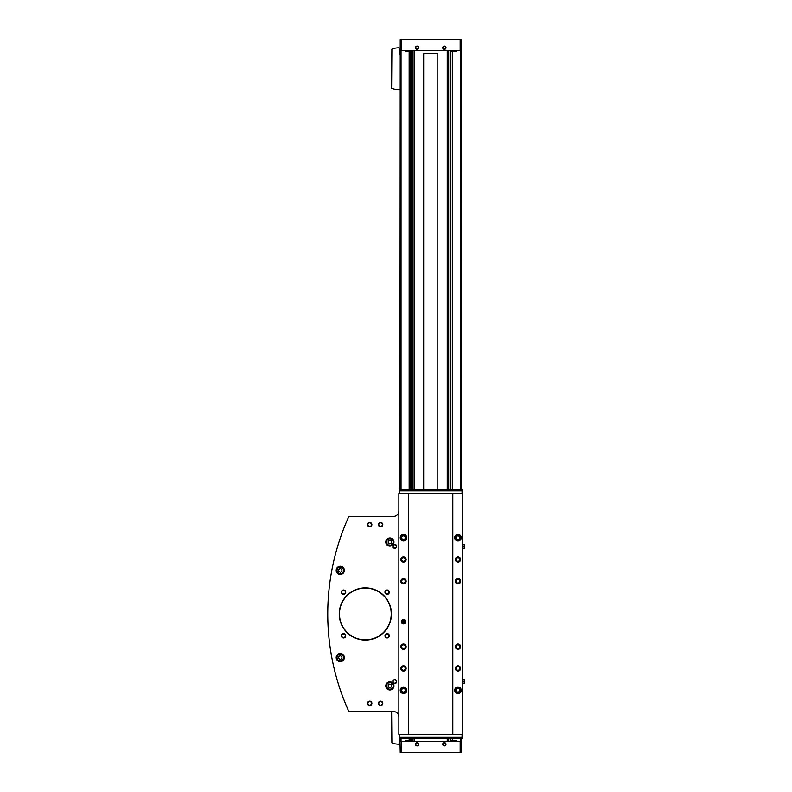 <?xml version="1.0" encoding="UTF-8"?>
<svg xmlns="http://www.w3.org/2000/svg" width="792" height="792" viewBox="0 0 792 792"><rect width="100%" height="100%" fill="white"/><g stroke="black" fill="none" stroke-linecap="round" stroke-linejoin="round"><path stroke-width="1.19" d="M461.528 489.189L461.261 39.6L400.227 39.6L399.95 489.189M461.528 738.778L461.261 752.4L400.227 752.4L399.95 738.778M409.157 51.589L409.157 489.189M409.157 738.778L409.157 740.411M452.321 51.589L452.321 489.189M452.321 738.778L452.321 740.411M450.084 50.5L450.084 489.189M450.084 738.778L450.084 741.5M411.394 50.5L411.394 489.189M411.394 738.778L411.394 741.5M423.671 489.189L423.671 53.767L437.808 53.767L437.808 489.189M461.261 741.5L400.227 741.5M417.117 742.649A1.633 1.633 0 0 1 418.532 745.094A1.633 1.633 0 0 1 415.701 745.094A1.633 1.633 0 0 1 417.117 742.649M444.362 742.649A1.633 1.633 0 0 1 445.777 745.094A1.633 1.633 0 0 1 442.946 745.094A1.633 1.633 0 0 1 444.362 742.649M461.261 50.5L400.227 50.5M417.117 46.084A1.633 1.633 0 0 1 418.532 48.54A1.633 1.633 0 0 1 415.701 48.54A1.633 1.633 0 0 1 417.117 46.084M444.362 46.084A1.633 1.633 0 0 1 445.777 48.54A1.633 1.633 0 0 1 442.946 48.54A1.633 1.633 0 0 1 444.362 46.084M444.362 742.936A1.337 1.337 0 0 1 445.53 744.945A1.337 1.337 0 0 1 443.203 744.945A1.337 1.337 0 0 1 444.362 742.936M444.362 46.382A1.337 1.337 0 0 1 445.53 48.391A1.337 1.337 0 0 1 443.203 48.391A1.337 1.337 0 0 1 444.362 46.382M417.117 46.382A1.337 1.337 0 0 1 418.275 48.391A1.337 1.337 0 0 1 415.958 48.391A1.337 1.337 0 0 1 417.117 46.382M417.117 742.936A1.337 1.337 0 0 1 418.275 744.945A1.337 1.337 0 0 1 415.958 744.945A1.337 1.337 0 0 1 417.117 742.936M391.614 711.533L391.882 742.589A0.544 0.544 0 0 0 392.268 743.114A23.433 23.433 0 0 0 399.079 744.223L399.406 734.412M399.95 54.856L399.406 54.697L399.079 47.777A23.433 23.433 0 0 0 392.268 48.886A0.544 0.544 0 0 0 391.882 49.411L391.614 88.011A0.544 0.544 0 0 0 391.981 88.526A23.433 23.433 0 0 0 399.406 89.734L399.95 89.734M455.727 740.411L452.074 740.411L455.727 740.411L456.172 741.5M409.405 740.411L405.761 740.411L409.405 740.411L409.86 741.5M455.727 51.589L452.074 51.589L455.727 51.589L456.172 50.5M409.405 51.589L405.761 51.589L409.405 51.589L409.86 50.5M389.872 537.956A4.089 4.089 0 0 1 393.406 544.094A4.089 4.089 0 0 1 386.328 544.094A4.089 4.089 0 0 1 389.872 537.956M340.283 566.3A4.089 4.089 0 0 1 343.817 572.428A4.089 4.089 0 0 1 336.739 572.428A4.089 4.089 0 0 1 340.283 566.3M340.283 653.489A4.089 4.089 0 0 1 343.817 659.617A4.089 4.089 0 0 1 336.739 659.617A4.089 4.089 0 0 1 340.283 653.489M389.872 681.833A4.089 4.089 0 0 1 393.406 687.961A4.089 4.089 0 0 1 386.328 687.961A4.089 4.089 0 0 1 389.872 681.833M365.35 587.882A26.106 26.106 0 0 1 387.951 627.036A26.106 26.106 0 0 1 342.738 627.036A26.106 26.106 0 0 1 365.35 587.882M387.149 633.6A2.178 2.178 0 0 1 389.03 636.867A2.178 2.178 0 0 1 385.258 636.867A2.178 2.178 0 0 1 387.149 633.6M387.149 590A2.178 2.178 0 0 1 389.03 593.277A2.178 2.178 0 0 1 385.258 593.277A2.178 2.178 0 0 1 387.149 590M343.55 590A2.178 2.178 0 0 1 345.441 593.277A2.178 2.178 0 0 1 341.659 593.277A2.178 2.178 0 0 1 343.55 590M343.55 633.6A2.178 2.178 0 0 1 345.441 636.867A2.178 2.178 0 0 1 341.659 636.867A2.178 2.178 0 0 1 343.55 633.6M380.606 701.177A2.178 2.178 0 0 1 382.496 704.444A2.178 2.178 0 0 1 378.715 704.444A2.178 2.178 0 0 1 380.606 701.177M369.706 522.433A2.178 2.178 0 0 1 371.596 525.7A2.178 2.178 0 0 1 367.815 525.7A2.178 2.178 0 0 1 369.706 522.433M380.606 522.433A2.178 2.178 0 0 1 382.496 525.7A2.178 2.178 0 0 1 378.715 525.7A2.178 2.178 0 0 1 380.606 522.433M369.706 701.177A2.178 2.178 0 0 1 371.596 704.444A2.178 2.178 0 0 1 367.815 704.444A2.178 2.178 0 0 1 369.706 701.177M398.861 510.988A5.445 5.445 0 0 1 393.416 516.433L350.262 516.433A2.178 2.178 0 0 0 348.272 517.73A235.966 235.966 0 0 0 348.272 710.236A2.178 2.178 0 0 0 350.262 711.533L393.416 711.533A5.445 5.445 0 0 1 398.861 716.978M452.816 493.545L452.816 734.412L462.617 734.412L462.617 493.545L398.861 493.545L398.861 734.412L408.672 734.412L408.672 493.545M404.306 489.278L399.95 489.278M457.172 489.278L399.406 489.189L399.406 493.545M461.528 489.278L458.588 489.189L462.073 489.189L462.073 493.545M462.073 734.412L462.073 738.778L404.306 738.679M399.95 738.679L462.073 738.778M457.172 738.679L461.528 738.679M403.494 619.542A2.178 2.178 0 0 1 405.385 622.809A2.178 2.178 0 0 1 401.603 622.809A2.178 2.178 0 0 1 403.494 619.542M400.227 690.297A3.267 3.267 0 0 0 405.138 693.099A3.267 3.267 0 0 0 405.138 687.446A3.267 3.267 0 0 0 400.227 690.258A3.267 3.267 0 0 1 400.227 690.258L400.683 690.278A2.802 2.802 0 0 0 404.9 692.703A2.802 2.802 0 0 0 404.9 687.842A2.802 2.802 0 0 0 400.683 690.268L400.227 690.297A3.267 3.267 0 0 0 405.138 693.099A3.267 3.267 0 0 0 405.138 687.446A3.267 3.267 0 0 0 400.227 690.258L400.683 690.268A2.802 2.802 0 0 0 404.9 692.703A2.802 2.802 0 0 0 404.9 687.842A2.802 2.802 0 0 0 400.683 690.268M400.227 537.709A3.267 3.267 0 0 0 405.138 540.52A3.267 3.267 0 0 0 405.138 534.857A3.267 3.267 0 0 0 400.227 537.669A3.267 3.267 0 0 1 405.138 534.857A3.267 3.267 0 0 1 405.138 540.52A3.267 3.267 0 0 1 400.227 537.669L400.683 537.679A2.802 2.802 0 0 0 404.9 540.114A2.802 2.802 0 0 0 404.9 535.263A2.802 2.802 0 0 0 400.683 537.679L400.683 537.689A2.802 2.802 0 0 0 404.9 540.114A2.802 2.802 0 0 0 404.9 535.263A2.802 2.802 0 0 0 400.683 537.679M403.494 665.834A2.643 2.643 0 0 1 405.781 669.794A2.643 2.643 0 0 1 401.207 669.794A2.643 2.643 0 0 1 403.494 665.834M403.494 644.035A2.643 2.643 0 0 1 405.781 648.004A2.643 2.643 0 0 1 401.207 648.004A2.643 2.643 0 0 1 403.494 644.035M403.494 556.845A2.643 2.643 0 0 1 405.781 560.805A2.643 2.643 0 0 1 401.207 560.805A2.643 2.643 0 0 1 403.494 556.845M403.494 578.645A2.643 2.643 0 0 1 405.781 582.605A2.643 2.643 0 0 1 401.207 582.605A2.643 2.643 0 0 1 403.494 578.645M454.717 537.709A3.267 3.267 0 0 0 459.627 540.52A3.267 3.267 0 0 0 459.627 534.857A3.267 3.267 0 0 0 454.717 537.669A3.267 3.267 0 0 1 459.627 534.857A3.267 3.267 0 0 1 459.627 540.52A3.267 3.267 0 0 1 454.717 537.669L455.182 537.679A2.802 2.802 0 0 0 459.39 540.114A2.802 2.802 0 0 0 459.39 535.263A2.802 2.802 0 0 0 455.182 537.679L455.182 537.689A2.802 2.802 0 0 0 459.39 540.114A2.802 2.802 0 0 0 459.39 535.263A2.802 2.802 0 0 0 455.182 537.679M454.717 690.297A3.267 3.267 0 0 0 459.627 693.099A3.267 3.267 0 0 0 459.627 687.446A3.267 3.267 0 0 0 454.717 690.258A3.267 3.267 0 0 1 454.717 690.258L455.182 690.278A2.802 2.802 0 0 0 459.39 692.703A2.802 2.802 0 0 0 459.39 687.842A2.802 2.802 0 0 0 455.182 690.268L454.717 690.297A3.267 3.267 0 0 0 459.627 693.099A3.267 3.267 0 0 0 459.627 687.446A3.267 3.267 0 0 0 454.717 690.258L455.182 690.268A2.802 2.802 0 0 0 459.39 692.703A2.802 2.802 0 0 0 459.39 687.842A2.802 2.802 0 0 0 455.182 690.268M457.984 556.845A2.643 2.643 0 0 1 460.281 560.805A2.643 2.643 0 0 1 455.697 560.805A2.643 2.643 0 0 1 457.984 556.845M457.984 644.035A2.643 2.643 0 0 1 460.281 648.004A2.643 2.643 0 0 1 455.697 648.004A2.643 2.643 0 0 1 457.984 644.035M457.984 665.834A2.643 2.643 0 0 1 460.281 669.794A2.643 2.643 0 0 1 455.697 669.794A2.643 2.643 0 0 1 457.984 665.834M457.984 578.645A2.643 2.643 0 0 1 460.281 582.605A2.643 2.643 0 0 1 455.697 582.605A2.643 2.643 0 0 1 457.984 578.645M452.816 734.412L408.672 734.412M462.073 489.189L399.406 489.189M457.984 578.803A2.475 2.475 0 0 1 460.132 582.526A2.475 2.475 0 0 1 455.845 582.526A2.475 2.475 0 0 1 457.984 578.803M457.984 579.101A2.178 2.178 0 0 1 459.875 582.377A2.178 2.178 0 0 1 456.103 582.377A2.178 2.178 0 0 1 457.984 579.101M457.984 579.477A1.812 1.812 0 0 1 459.558 582.189A1.812 1.812 0 0 1 456.42 582.189A1.812 1.812 0 0 1 457.984 579.477M457.984 665.993A2.475 2.475 0 0 1 460.132 669.715A2.475 2.475 0 0 1 455.845 669.715A2.475 2.475 0 0 1 457.984 665.993M457.984 666.3A2.178 2.178 0 0 1 459.875 669.567A2.178 2.178 0 0 1 456.103 669.567A2.178 2.178 0 0 1 457.984 666.3M457.984 666.666A1.812 1.812 0 0 1 459.558 669.379A1.812 1.812 0 0 1 456.42 669.379A1.812 1.812 0 0 1 457.984 666.666M457.984 644.203A2.475 2.475 0 0 1 460.132 647.915A2.475 2.475 0 0 1 455.845 647.915A2.475 2.475 0 0 1 457.984 644.203M457.984 644.5A2.178 2.178 0 0 1 459.875 647.767A2.178 2.178 0 0 1 456.103 647.767A2.178 2.178 0 0 1 457.984 644.5M457.984 644.866A1.812 1.812 0 0 1 459.558 647.589A1.812 1.812 0 0 1 456.42 647.589A1.812 1.812 0 0 1 457.984 644.866M457.984 557.004A2.475 2.475 0 0 1 460.132 560.726A2.475 2.475 0 0 1 455.845 560.726A2.475 2.475 0 0 1 457.984 557.004M457.984 557.311A2.178 2.178 0 0 1 459.875 560.578A2.178 2.178 0 0 1 456.103 560.578A2.178 2.178 0 0 1 457.984 557.311M457.984 557.677A1.812 1.812 0 0 1 459.558 560.389A1.812 1.812 0 0 1 456.42 560.389A1.812 1.812 0 0 1 457.984 557.677M403.494 578.803A2.475 2.475 0 0 1 405.643 582.526A2.475 2.475 0 0 1 401.346 582.526A2.475 2.475 0 0 1 403.494 578.803M403.494 579.101A2.178 2.178 0 0 1 405.385 582.377A2.178 2.178 0 0 1 401.603 582.377A2.178 2.178 0 0 1 403.494 579.101M403.494 579.477A1.812 1.812 0 0 1 405.058 582.189A1.812 1.812 0 0 1 401.92 582.189A1.812 1.812 0 0 1 403.494 579.477M403.494 557.004A2.475 2.475 0 0 1 405.643 560.726A2.475 2.475 0 0 1 401.346 560.726A2.475 2.475 0 0 1 403.494 557.004M403.494 557.311A2.178 2.178 0 0 1 405.385 560.578A2.178 2.178 0 0 1 401.603 560.578A2.178 2.178 0 0 1 403.494 557.311M403.494 557.677A1.812 1.812 0 0 1 405.058 560.389A1.812 1.812 0 0 1 401.92 560.389A1.812 1.812 0 0 1 403.494 557.677M403.494 644.203A2.475 2.475 0 0 1 405.643 647.915A2.475 2.475 0 0 1 401.346 647.915A2.475 2.475 0 0 1 403.494 644.203M403.494 644.5A2.178 2.178 0 0 1 405.385 647.767A2.178 2.178 0 0 1 401.603 647.767A2.178 2.178 0 0 1 403.494 644.5M403.494 644.866A1.812 1.812 0 0 1 405.058 647.589A1.812 1.812 0 0 1 401.92 647.589A1.812 1.812 0 0 1 403.494 644.866M403.494 665.993A2.475 2.475 0 0 1 405.643 669.715A2.475 2.475 0 0 1 401.346 669.715A2.475 2.475 0 0 1 403.494 665.993M403.494 666.3A2.178 2.178 0 0 1 405.385 669.567A2.178 2.178 0 0 1 401.603 669.567A2.178 2.178 0 0 1 403.494 666.3M403.494 666.666A1.812 1.812 0 0 1 405.058 669.379A1.812 1.812 0 0 1 401.92 669.379A1.812 1.812 0 0 1 403.494 666.666M457.984 687.634A2.643 2.643 0 0 1 460.281 691.594A2.643 2.643 0 0 1 455.697 691.594A2.643 2.643 0 0 1 457.984 687.634M457.984 535.046A2.643 2.643 0 0 1 460.281 539.005A2.643 2.643 0 0 1 455.697 539.005A2.643 2.643 0 0 1 457.984 535.046M403.494 535.046A2.643 2.643 0 0 1 405.781 539.005A2.643 2.643 0 0 1 401.207 539.005A2.643 2.643 0 0 1 403.494 535.046M403.494 687.634A2.643 2.643 0 0 1 405.781 691.594A2.643 2.643 0 0 1 401.207 691.594A2.643 2.643 0 0 1 403.494 687.634M457.984 687.793A2.475 2.475 0 0 1 460.132 691.515A2.475 2.475 0 0 1 455.845 691.515A2.475 2.475 0 0 1 457.984 687.793M457.984 688.099A2.178 2.178 0 0 1 459.875 691.366A2.178 2.178 0 0 1 456.103 691.366A2.178 2.178 0 0 1 457.984 688.099M457.984 688.466A1.812 1.812 0 0 1 459.558 691.178A1.812 1.812 0 0 1 456.42 691.178A1.812 1.812 0 0 1 457.984 688.466M403.494 687.793A2.475 2.475 0 0 1 405.643 691.515A2.475 2.475 0 0 1 401.346 691.515A2.475 2.475 0 0 1 403.494 687.793M403.494 688.099A2.178 2.178 0 0 1 405.385 691.366A2.178 2.178 0 0 1 401.603 691.366A2.178 2.178 0 0 1 403.494 688.099M403.494 688.466A1.812 1.812 0 0 1 405.058 691.178A1.812 1.812 0 0 1 401.92 691.178A1.812 1.812 0 0 1 403.494 688.466M403.494 535.204A2.475 2.475 0 0 1 405.643 538.926A2.475 2.475 0 0 1 401.346 538.926A2.475 2.475 0 0 1 403.494 535.204M403.494 535.511A2.178 2.178 0 0 1 405.385 538.778A2.178 2.178 0 0 1 401.603 538.778A2.178 2.178 0 0 1 403.494 535.511M403.494 535.877A1.812 1.812 0 0 1 405.058 538.59A1.812 1.812 0 0 1 401.92 538.59A1.812 1.812 0 0 1 403.494 535.877M457.984 535.204A2.475 2.475 0 0 1 460.132 538.926A2.475 2.475 0 0 1 455.845 538.926A2.475 2.475 0 0 1 457.984 535.204M457.984 535.511A2.178 2.178 0 0 1 459.875 538.778A2.178 2.178 0 0 1 456.103 538.778A2.178 2.178 0 0 1 457.984 535.511M457.984 535.877A1.812 1.812 0 0 1 459.558 538.59A1.812 1.812 0 0 1 456.42 538.59A1.812 1.812 0 0 1 457.984 535.877M462.617 679.645L464.251 679.645L464.251 683.466L462.617 683.466M464.251 681.556L462.617 681.556M462.617 544.5L464.251 544.5L464.251 548.312L462.617 548.312M464.251 546.411L462.617 546.411M403.494 620.591A1.129 1.129 0 0 1 404.464 622.284A1.129 1.129 0 0 1 402.514 622.284A1.129 1.129 0 0 1 403.494 620.591M340.857 536.422A2.178 2.178 0 0 0 340.857 536.432A235.966 235.966 0 0 0 340.857 691.535M369.706 701.544A1.812 1.812 0 0 1 371.27 704.256A1.812 1.812 0 0 1 368.141 704.256A1.812 1.812 0 0 1 369.706 701.544M380.606 522.799A1.812 1.812 0 0 1 382.17 525.512A1.812 1.812 0 0 1 379.041 525.512A1.812 1.812 0 0 1 380.606 522.799M369.706 522.799A1.812 1.812 0 0 1 371.27 525.512A1.812 1.812 0 0 1 368.141 525.512A1.812 1.812 0 0 1 369.706 522.799M380.606 701.544A1.812 1.812 0 0 1 382.17 704.256A1.812 1.812 0 0 1 379.041 704.256A1.812 1.812 0 0 1 380.606 701.544M343.55 633.966A1.812 1.812 0 0 1 345.114 636.689A1.812 1.812 0 0 1 341.976 636.689A1.812 1.812 0 0 1 343.55 633.966M343.55 590.377A1.812 1.812 0 0 1 345.114 593.089A1.812 1.812 0 0 1 341.976 593.089A1.812 1.812 0 0 1 343.55 590.377M387.149 590.377A1.812 1.812 0 0 1 388.714 593.089A1.812 1.812 0 0 1 385.575 593.089A1.812 1.812 0 0 1 387.149 590.377M387.149 633.966A1.812 1.812 0 0 1 388.714 636.689A1.812 1.812 0 0 1 385.575 636.689A1.812 1.812 0 0 1 387.149 633.966M365.35 588.1A25.888 25.888 0 0 1 387.763 626.927A25.888 25.888 0 0 1 342.926 626.927A25.888 25.888 0 0 1 365.35 588.1M389.872 682.377A3.544 3.544 0 0 1 392.941 687.684A3.544 3.544 0 0 1 386.803 687.684A3.544 3.544 0 0 1 389.872 682.377A3.544 3.544 0 0 1 392.941 687.684A3.544 3.544 0 0 1 386.803 687.684A3.544 3.544 0 0 1 389.872 682.377M391.505 686.862L391.505 684.971L389.872 684.031L388.238 684.971L388.238 686.862L389.872 687.803L391.505 686.862M340.283 654.034A3.544 3.544 0 0 1 343.342 659.35A3.544 3.544 0 0 1 337.214 659.35A3.544 3.544 0 0 1 340.283 654.034A3.544 3.544 0 0 1 343.342 659.35A3.544 3.544 0 0 1 337.214 659.35A3.544 3.544 0 0 1 340.283 654.034M341.916 658.518L341.916 656.637L340.283 655.687L338.639 656.637L338.639 658.518L340.283 659.469L341.916 658.518M340.283 566.844A3.544 3.544 0 0 1 343.342 572.161A3.544 3.544 0 0 1 337.214 572.161A3.544 3.544 0 0 1 340.283 566.844A3.544 3.544 0 0 1 343.342 572.161A3.544 3.544 0 0 1 337.214 572.161A3.544 3.544 0 0 1 340.283 566.844M341.916 571.329L341.916 569.438L340.283 568.498L338.639 569.438L338.639 571.329L340.283 572.269L341.916 571.329M389.872 538.501A3.544 3.544 0 0 1 392.941 543.817A3.544 3.544 0 0 1 386.803 543.817A3.544 3.544 0 0 1 389.872 538.501A3.544 3.544 0 0 1 392.941 543.817A3.544 3.544 0 0 1 386.803 543.817A3.544 3.544 0 0 1 389.872 538.501M391.505 542.995L391.505 541.104L389.872 540.164L388.238 541.104L388.238 542.995L389.872 543.936L391.505 542.995M392.862 680.457L392.862 682.654L394.772 683.763L396.683 682.654L396.683 680.457L394.772 679.358L392.862 680.457M394.772 679.922A1.633 1.633 0 0 1 396.406 681.556A1.633 1.633 0 0 1 394.772 683.189A1.633 1.633 0 0 1 393.139 681.556A1.633 1.633 0 0 1 394.772 679.922M392.862 545.302L392.862 547.51L394.772 548.608L396.683 547.51L396.683 545.302L394.772 544.203L392.862 545.302M394.772 544.777A1.633 1.633 0 0 1 396.406 546.411A1.633 1.633 0 0 1 394.772 548.044A1.633 1.633 0 0 1 393.139 546.411A1.633 1.633 0 0 1 394.772 544.777M403.494 620.938A0.782 0.782 0 0 1 404.177 621.324L402.811 621.324A0.782 0.782 0 0 1 403.494 620.938L404.177 621.324A0.782 0.782 0 0 1 404.177 622.116L404.177 621.324L404.177 622.116A0.782 0.782 0 0 1 403.494 622.502L404.177 622.116L403.494 622.502A0.782 0.782 0 0 1 402.811 621.324L403.494 622.502L402.811 622.116L403.494 620.938M404.583 621.72A1.099 1.099 0 0 1 402.95 622.67A1.099 1.099 0 0 1 402.95 620.77A1.099 1.099 0 0 1 404.583 621.72M404.177 621.72A0.683 0.683 0 0 1 403.148 622.314A0.683 0.683 0 0 1 403.148 621.126A0.683 0.683 0 0 1 404.177 621.72M447.242 50.5L447.242 489.189M447.242 738.778L447.242 741.5M414.246 50.5L414.246 489.189M414.246 738.778L414.246 741.5M401.039 50.5L401.039 489.189M401.039 738.778L401.039 741.5M460.439 50.5L460.439 489.189M460.439 738.778L460.439 741.5M450.628 50.5L450.628 489.189M450.628 738.778L450.628 741.5M448.539 50.5L448.539 489.189M448.539 738.778L448.539 741.5M412.949 50.5L412.949 489.189M412.949 738.778L412.949 741.5M410.85 50.5L410.85 489.189M410.85 738.778L410.85 741.5M460.172 752.4L460.172 741.5M401.316 752.4L401.316 741.5M460.172 39.6L460.172 50.5M401.316 39.6L401.316 50.5M455.994 740.629L452.074 740.411M409.672 740.629L405.761 740.411M455.994 51.371L451.816 51.371L451.628 50.5M409.672 51.371L405.494 51.371L405.306 50.5M462.073 490.357L399.406 490.357M462.073 737.609L399.406 737.609M462.073 737.095L399.406 737.095M462.073 490.872L399.406 490.872M389.872 682.645A3.267 3.267 0 0 1 392.703 687.555A3.267 3.267 0 0 1 387.041 687.555A3.267 3.267 0 0 1 389.872 682.645M340.283 654.311A3.267 3.267 0 0 1 343.114 659.211A3.267 3.267 0 0 1 337.451 659.211A3.267 3.267 0 0 1 340.283 654.311M340.283 567.112A3.267 3.267 0 0 1 343.114 572.022A3.267 3.267 0 0 1 337.451 572.022A3.267 3.267 0 0 1 340.283 567.112M389.872 538.778A3.267 3.267 0 0 1 392.703 543.678A3.267 3.267 0 0 1 387.041 543.678A3.267 3.267 0 0 1 389.872 538.778M451.816 740.629L451.628 741.5M405.494 740.629L405.306 741.5"/></g></svg>
